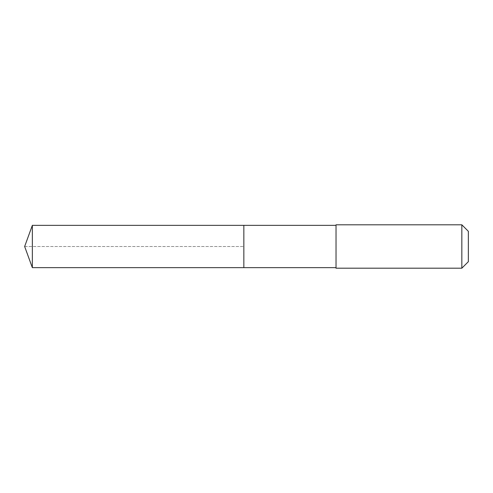 <?xml version="1.0" encoding="UTF-8"?>
<svg xmlns="http://www.w3.org/2000/svg" width="493" height="493" viewBox="0 0 493 493"><rect width="100%" height="100%" fill="white"/><g stroke="black" fill="none" stroke-linecap="round" stroke-linejoin="round"><path stroke-width="0.37" stroke-dasharray="2.46 1.85" d="M243.844 225.35L243.844 267.65L243.844 225.35M32.347 267.65L32.347 225.35M336.029 267.65L336.029 225.35L336.029 267.65M336.029 268.192L336.029 224.808M461.842 224.808L461.842 268.192M468.35 231.316L468.35 261.684M24.65 246.5L243.844 246.5L24.65 246.5"/><path stroke-width="0.74" d="M336.029 225.35L32.347 225.35L32.347 267.65L243.844 267.65L243.844 225.35L243.844 267.65L336.029 267.65M32.347 267.65L24.65 246.5L32.347 225.35M336.029 224.808L336.029 268.192L461.842 268.192L461.842 224.808L336.029 224.808M461.842 224.808L468.35 231.316L468.35 261.684L461.842 268.192"/></g></svg>
